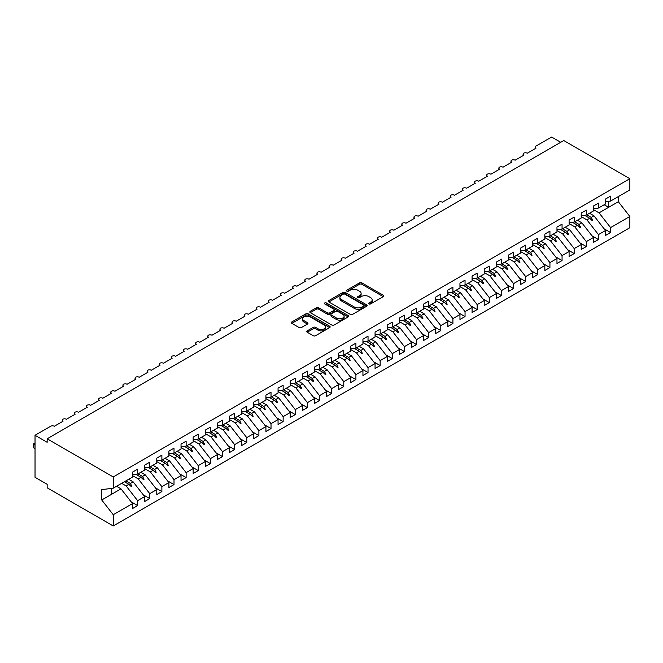 <?xml version="1.0" encoding="UTF-8"?>
<svg xmlns="http://www.w3.org/2000/svg" width="663" height="663" viewBox="0 0 663 663"><rect width="100%" height="100%" fill="white"/><g stroke="black" fill="none" stroke-linecap="round" stroke-linejoin="round"><path stroke-width="0.99" d="M368.976 303.936A1.177 0.68 0 0 0 370.642 303.936L383.289 296.634A1.682 0.97 0 0 0 383.786 295.947A1.682 0.97 0 0 0 383.289 295.259L361.865 282.886A1.682 0.97 0 0 0 359.479 282.886L346.832 290.187A1.177 0.68 0 0 0 346.492 290.667A1.177 0.68 0 0 0 346.832 291.148A1.177 0.68 0 0 0 348.498 291.148L350.139 290.203A5.387 3.108 0 0 1 357.755 290.203L359.545 291.239A5.387 3.108 0 0 1 361.12 293.436A5.387 3.108 0 0 1 359.545 295.64L357.904 296.585A1.177 0.68 0 0 0 357.564 297.065A1.177 0.68 0 0 0 357.904 297.546A1.177 0.68 0 0 0 359.57 297.546L361.211 296.601A5.387 3.108 0 0 1 368.827 296.601L370.609 297.629A5.387 3.108 0 0 1 372.192 299.825A5.387 3.108 0 0 1 370.609 302.03L368.976 302.974A1.177 0.68 0 0 0 368.628 303.455A1.177 0.68 0 0 0 368.976 303.936L368.976 302.974M307.226 330.854A1.682 0.97 0 0 0 306.737 331.541A1.682 0.97 0 0 0 307.226 332.229L313.234 335.702A1.682 0.97 0 0 0 315.621 335.702L329.668 327.597A1.682 0.97 0 0 0 330.157 326.909A1.682 0.97 0 0 0 329.668 326.221L308.237 313.848A1.682 0.97 0 0 0 305.858 313.848L291.811 321.961A1.682 0.97 0 0 0 291.322 322.641A1.682 0.97 0 0 0 291.811 323.329L299.071 327.522A1.682 0.97 0 0 0 301.458 327.522L307.466 324.05A1.682 0.97 0 0 0 307.955 323.37A1.682 0.97 0 0 0 307.466 322.682L303.861 320.602A4.5 2.602 0 0 1 302.543 318.762A4.5 2.602 0 0 1 305.328 316.359A4.5 2.602 0 0 1 310.234 316.922L324.34 325.069A4.5 2.602 0 0 1 325.657 326.909A4.5 2.602 0 0 1 322.881 329.304A4.5 2.602 0 0 1 317.967 328.74L315.621 327.389A1.682 0.97 0 0 0 313.234 327.389L307.226 330.854L307.226 332.229M605.476 201.701L610.565 201.063L629.85 189.933L629.85 178.695L563.757 140.539L47.156 438.798L47.156 442.296L35.031 435.293L50.67 426.259A2.569 1.483 180 0 1 54.308 426.259L63.043 421.22A2.569 1.483 0 0 1 62.289 420.168A2.569 1.483 0 0 1 62.927 419.19A2.569 1.483 180 0 1 66.441 419.265L75.168 414.218A2.569 1.483 0 0 1 74.413 413.173A2.569 1.483 0 0 1 75.052 412.195A2.569 1.483 180 0 1 78.566 412.262L87.292 407.223A2.569 1.483 0 0 1 86.538 406.17A2.569 1.483 0 0 1 87.176 405.192A2.569 1.483 180 0 1 90.69 405.259L99.425 400.22A2.569 1.483 0 0 1 98.671 399.167A2.569 1.483 0 0 1 99.309 398.19A2.569 1.483 180 0 1 102.815 398.256L111.55 393.217A2.569 1.483 0 0 1 110.796 392.164A2.569 1.483 0 0 1 111.434 391.187A2.569 1.483 180 0 1 114.948 391.253L123.674 386.214A2.569 1.483 0 0 1 122.92 385.162A2.569 1.483 0 0 1 123.558 384.184A2.569 1.483 180 0 1 127.072 384.258L135.799 379.211A2.569 1.483 0 0 1 135.053 378.167A2.569 1.483 0 0 1 135.683 377.189A2.569 1.483 180 0 1 139.197 377.255L147.932 372.216A2.569 1.483 0 0 1 147.178 371.164A2.569 1.483 0 0 1 147.816 370.186A2.569 1.483 180 0 1 151.321 370.252L160.056 365.214A2.569 1.483 0 0 1 159.302 364.161A2.569 1.483 0 0 1 159.94 363.183A2.569 1.483 180 0 1 163.454 363.249L172.181 358.211A2.569 1.483 0 0 1 171.427 357.158A2.569 1.483 0 0 1 172.065 356.18A2.569 1.483 180 0 1 175.579 356.246L184.314 351.208A2.569 1.483 0 0 1 183.56 350.155A2.569 1.483 0 0 1 184.19 349.177A2.569 1.483 180 0 1 187.704 349.252L196.439 344.205A2.569 1.483 0 0 1 195.684 343.161A2.569 1.483 0 0 1 196.323 342.183A2.569 1.483 180 0 1 199.836 342.249L208.563 337.202A2.569 1.483 0 0 1 207.809 336.158A2.569 1.483 0 0 1 208.447 335.18A2.569 1.483 180 0 1 211.961 335.246L220.688 330.207A2.569 1.483 0 0 1 219.934 329.155A2.569 1.483 0 0 1 220.572 328.177A2.569 1.483 180 0 1 224.086 328.243L232.821 323.204A2.569 1.483 0 0 1 232.067 322.152A2.569 1.483 0 0 1 232.696 321.174A2.569 1.483 180 0 1 236.21 321.24L244.945 316.201A2.569 1.483 0 0 1 244.191 315.149A2.569 1.483 0 0 1 244.829 314.171A2.569 1.483 180 0 1 248.343 314.245L257.07 309.198A2.569 1.483 0 0 1 256.316 308.154A2.569 1.483 0 0 1 256.954 307.176A2.569 1.483 180 0 1 260.468 307.242L269.195 302.195A2.569 1.483 0 0 1 268.449 301.151A2.569 1.483 0 0 1 269.079 300.173A2.569 1.483 180 0 1 272.592 300.24L281.327 295.201A2.569 1.483 0 0 1 280.573 294.148A2.569 1.483 0 0 1 281.211 293.17A2.569 1.483 180 0 1 284.717 293.237L293.452 288.198A2.569 1.483 0 0 1 292.698 287.145A2.569 1.483 0 0 1 293.336 286.167A2.569 1.483 180 0 1 296.85 286.234L305.577 281.195A2.569 1.483 0 0 1 304.823 280.142A2.569 1.483 0 0 1 305.461 279.164A2.569 1.483 180 0 1 308.975 279.231L317.701 274.192A2.569 1.483 0 0 1 316.955 273.139A2.569 1.483 0 0 1 317.585 272.161A2.569 1.483 180 0 1 321.099 272.236L329.834 267.189A2.569 1.483 0 0 1 329.08 266.145A2.569 1.483 0 0 1 329.718 265.167A2.569 1.483 180 0 1 333.224 265.233L341.959 260.194A2.569 1.483 0 0 1 341.205 259.142A2.569 1.483 0 0 1 341.843 258.164A2.569 1.483 180 0 1 345.357 258.23L354.083 253.191A2.569 1.483 0 0 1 353.329 252.139A2.569 1.483 0 0 1 353.967 251.161A2.569 1.483 180 0 1 357.481 251.227L366.216 246.188A2.569 1.483 0 0 1 365.462 245.136A2.569 1.483 0 0 1 366.092 244.158A2.569 1.483 180 0 1 369.606 244.224L378.341 239.186A2.569 1.483 0 0 1 377.587 238.133A2.569 1.483 0 0 1 378.225 237.155A2.569 1.483 180 0 1 381.739 237.23L390.466 232.183A2.569 1.483 0 0 1 389.711 231.138A2.569 1.483 0 0 1 390.35 230.16A2.569 1.483 180 0 1 393.863 230.227L402.59 225.188A2.569 1.483 0 0 1 401.836 224.135A2.569 1.483 0 0 1 402.474 223.158A2.569 1.483 180 0 1 405.988 223.224L414.723 218.185A2.569 1.483 0 0 1 413.969 217.132A2.569 1.483 0 0 1 414.599 216.155A2.569 1.483 180 0 1 418.113 216.221L426.848 211.182A2.569 1.483 0 0 1 426.094 210.13A2.569 1.483 0 0 1 426.732 209.152A2.569 1.483 180 0 1 430.246 209.218L438.972 204.179A2.569 1.483 0 0 1 438.218 203.127A2.569 1.483 0 0 1 438.856 202.149A2.569 1.483 180 0 1 442.37 202.223L451.097 197.176A2.569 1.483 0 0 1 450.351 196.132A2.569 1.483 0 0 1 450.981 195.154A2.569 1.483 180 0 1 454.495 195.22L463.23 190.173A2.569 1.483 0 0 1 462.476 189.129A2.569 1.483 0 0 1 463.114 188.151A2.569 1.483 180 0 1 466.619 188.217L475.354 183.179A2.569 1.483 0 0 1 474.6 182.126A2.569 1.483 0 0 1 475.238 181.148A2.569 1.483 180 0 1 478.752 181.214L487.479 176.176A2.569 1.483 0 0 1 486.725 175.123A2.569 1.483 0 0 1 487.363 174.145A2.569 1.483 180 0 1 490.877 174.212L499.612 169.173A2.569 1.483 0 0 1 498.858 168.12A2.569 1.483 0 0 1 499.488 167.142A2.569 1.483 180 0 1 503.002 167.209L511.737 162.17A2.569 1.483 0 0 1 510.982 161.126A2.569 1.483 0 0 1 511.621 160.148A2.569 1.483 180 0 1 515.126 160.214L523.861 155.167A2.569 1.483 0 0 1 523.107 154.123A2.569 1.483 0 0 1 523.745 153.145A2.569 1.483 180 0 1 527.259 153.211L535.986 148.172A2.569 1.483 0 0 1 535.232 147.12A2.569 1.483 0 0 1 535.986 146.067L551.633 137.034L560.724 142.288M629.85 178.695L113.249 476.954L47.156 438.798M350.255 314.328A1.682 0.97 0 0 0 352.641 314.328L366.68 306.223A1.682 0.97 0 0 0 367.178 305.535A1.682 0.97 0 0 0 366.68 304.847L345.257 292.474A1.682 0.97 0 0 0 342.879 292.474L328.831 300.588A1.682 0.97 0 0 0 328.342 301.275A1.682 0.97 0 0 0 328.831 301.955L350.255 314.328M325.193 304.193A1.177 0.68 0 0 1 326.395 304.358L348.15 316.922L334.127 325.019A1.682 0.97 0 0 1 331.749 325.019L310.325 312.646L316.334 309.198L316.334 307.798L310.325 311.27A1.682 0.97 0 0 0 309.828 311.958A1.682 0.97 0 0 0 310.325 312.646L310.325 311.27M316.334 309.198A1.682 0.97 0 0 1 318.712 309.198L318.712 307.798A1.682 0.97 0 0 0 316.334 307.798M318.712 307.798L327.406 312.82A1.682 0.97 0 0 0 329.784 312.82L333.771 310.516A1.682 0.97 0 0 0 334.268 309.828A1.682 0.97 0 0 0 333.771 309.14L324.721 303.919A1.177 0.68 0 0 1 324.381 303.439A1.177 0.68 0 0 1 325.11 302.809A1.177 0.68 0 0 1 326.395 302.958L348.174 315.53A1.682 0.97 0 0 1 348.663 316.218A1.682 0.97 0 0 1 348.174 316.906L348.174 315.53M113.249 476.954L113.249 488.192L132.525 477.062L132.525 472.122L137.622 469.18L137.622 474.12L132.525 474.749M131.183 501.874L137.622 505.587L137.622 500.656L144.658 496.595L133.139 481.852L128.68 479.283M121.644 483.344L126.103 485.913L137.622 500.656M137.622 474.12L144.658 470.059L144.658 465.119L149.747 462.177L149.747 467.117L144.658 467.755M143.307 494.871L149.747 498.584L149.747 493.653L156.783 489.592L145.263 474.849L140.805 472.28M132.525 475.62L138.227 478.91L149.747 493.653M149.747 467.117L156.783 463.056L156.783 458.116L161.88 455.183L161.88 460.114L156.783 460.752M155.432 487.869L161.88 491.59L161.88 486.65L168.908 482.589L157.388 467.854L152.929 465.277M144.658 468.625L150.352 471.915L161.88 486.65M161.88 460.114L168.908 456.053L168.908 451.122L174.004 448.18L174.004 453.111L168.908 453.749M167.565 480.866L174.004 484.587L174.004 479.647L181.032 475.586L169.513 460.851L165.062 458.274M156.783 461.622L162.485 464.912L174.004 479.647M174.004 453.111L181.032 449.05L181.032 444.119L186.129 441.177L186.129 446.116L181.032 446.746M179.69 473.863L186.129 477.584L186.129 472.644L193.165 468.584L181.645 453.848L177.187 451.279M168.908 454.619L174.609 457.909L186.129 472.644M186.129 446.116L193.165 442.055L193.165 437.116L198.254 434.174L198.254 439.113L193.165 439.743M191.814 466.868L198.254 470.581L198.254 465.65L205.29 461.589L193.77 446.845L189.311 444.276M181.032 447.616L186.734 450.906L198.254 465.65M198.254 439.113L205.29 435.052L205.29 430.113L210.386 427.171L210.386 432.11L205.29 432.74M203.947 459.865L210.386 463.578L210.386 458.647L217.414 454.586L205.895 439.842L201.436 437.273M193.165 440.613L198.859 443.903L210.386 458.647M210.386 432.11L217.414 428.049L217.414 423.11L222.511 420.168L222.511 425.107L217.414 425.745M216.072 452.862L222.511 456.583L222.511 451.644L229.547 447.583L218.019 432.848L213.569 430.27M205.29 433.619L210.991 436.909L222.511 451.644M222.511 425.107L229.547 421.046L229.547 416.107L234.636 413.173L234.636 418.104L229.547 418.743M228.196 445.859L234.636 449.58L234.636 444.641L241.672 440.58L230.152 425.845L225.693 423.267M217.414 426.616L223.116 429.906L234.636 444.641M234.636 418.104L241.672 414.043L241.672 409.112L246.76 406.17L246.76 411.101L241.672 411.74M240.321 438.856L246.76 442.577L246.76 437.638L253.796 433.577L242.277 418.842L237.818 416.273M229.547 419.613L235.241 422.903L246.76 437.638M246.76 411.101L253.796 407.041L253.796 402.109L258.893 399.167L258.893 404.107L253.796 404.737M252.454 431.862L258.893 435.574L258.893 430.643L265.921 426.582L254.401 411.839L249.943 409.27M241.672 412.61L247.374 415.9L258.893 430.643M258.893 404.107L265.921 400.046L265.921 395.107L271.018 392.164L271.018 397.104L265.921 397.734M264.578 424.859L271.018 428.571L271.018 423.64L278.054 419.58L266.534 404.836L262.076 402.267M253.796 405.607L259.498 408.897L271.018 423.64M271.018 397.104L278.054 393.043L278.054 388.104L283.142 385.162L283.142 390.101L278.054 390.739M276.703 417.856L283.142 421.577L283.142 416.637L290.179 412.577L278.659 397.841L274.2 395.264M265.921 398.612L271.623 401.902L283.142 416.637M283.142 390.101L290.179 386.04L290.179 381.101L295.267 378.167L295.267 383.098L290.179 383.736M288.828 410.853L295.267 414.574L295.267 409.635L302.303 405.574L290.784 390.839L286.325 388.261M278.054 391.609L283.747 394.899L295.267 409.635M295.267 383.098L302.303 379.037L302.303 374.106L307.4 371.164L307.4 376.095L302.303 376.733M300.961 403.85L307.4 407.571L307.4 402.632L314.428 398.571L302.908 383.836L298.458 381.258M290.179 384.606L295.88 387.896L307.4 402.632M307.4 376.095L314.428 372.034L314.428 367.103L319.525 364.161L319.525 369.1L314.428 369.73M313.085 396.847L319.525 400.568L319.525 395.629L326.561 391.568L315.041 376.833L310.582 374.264M302.303 377.603L308.005 380.894L319.525 395.629M319.525 369.1L326.561 365.04L326.561 360.1L331.649 357.158L331.649 362.097L326.561 362.727M325.21 389.852L331.649 393.565L331.649 388.634L338.685 384.573L327.166 369.83L322.707 367.261M314.428 370.6L320.13 373.891L331.649 388.634M331.649 362.097L338.685 358.037L338.685 353.097L343.782 350.155L343.782 355.095L338.685 355.733M337.334 382.849L343.782 386.562L343.782 381.631L350.81 377.57L339.29 362.835L334.832 360.258M326.561 363.597L332.254 366.896L343.782 381.631M343.782 355.095L350.81 351.034L350.81 346.094L355.907 343.161L355.907 348.092L350.81 348.73M349.467 375.846L355.907 379.567L355.907 374.628L362.934 370.567L351.415 355.832L346.964 353.255M338.685 356.603L344.387 359.893L355.907 374.628M355.907 348.092L362.934 344.031L362.934 339.1L368.031 336.158L368.031 341.089L362.934 341.727M361.592 368.843L368.031 372.565L368.031 367.625L375.067 363.564L363.548 348.829L359.089 346.252M350.81 349.6L356.512 352.89L368.031 367.625M368.031 341.089L375.067 337.028L375.067 332.097L380.156 329.155L380.156 334.094L375.067 334.724M373.717 361.841L380.156 365.562L380.156 360.622L387.192 356.561L375.672 341.826L371.214 339.257M362.934 342.597L368.636 345.887L380.156 360.622M380.156 334.094L387.192 330.033L387.192 325.094L392.289 322.152L392.289 327.091L387.192 327.721M385.849 354.846L392.289 358.559L392.289 353.628L399.317 349.567L387.797 334.823L383.338 332.254M375.067 335.594L380.761 338.884L392.289 353.628M392.289 327.091L399.317 323.03L399.317 318.091L404.413 315.149L404.413 320.088L399.317 320.726M397.974 347.843L404.413 351.556L404.413 346.625L411.45 342.564L399.922 327.82L395.471 325.251M387.192 328.591L392.894 331.881L404.413 346.625M404.413 320.088L411.45 316.027L411.45 311.088L416.538 308.154L416.538 313.085L411.45 313.723M410.099 340.84L416.538 344.561L416.538 339.622L423.574 335.561L412.054 320.826L407.596 318.248M399.317 321.596L405.018 324.887L416.538 339.622M416.538 313.085L423.574 309.024L423.574 304.093L428.663 301.151L428.663 306.082L423.574 306.72M422.223 333.837L428.663 337.558L428.663 332.619L435.699 328.558L424.179 313.823L419.72 311.245M411.45 314.594L417.143 317.884L428.663 332.619M428.663 306.082L435.699 302.021L435.699 297.09L440.796 294.148L440.796 299.088L435.699 299.717M434.356 326.834L440.796 330.555L440.796 325.616L447.823 321.555L436.304 306.82L431.845 304.251M423.574 307.591L429.276 310.881L440.796 325.616M440.796 299.088L447.823 295.027L447.823 290.087L452.92 287.145L452.92 292.085L447.823 292.714M446.481 319.839L452.92 323.552L452.92 318.621L459.956 314.56L448.437 299.817L443.978 297.248M435.699 300.588L441.401 303.878L452.92 318.621M452.92 292.085L459.956 288.024L459.956 283.084L465.045 280.142L465.045 285.082L459.956 285.712M458.605 312.837L465.045 316.549L465.045 311.618L472.081 307.557L460.561 292.814L456.103 290.245M447.823 293.585L453.525 296.875L465.045 311.618M465.045 285.082L472.081 281.021L472.081 276.081L477.169 273.139L477.169 278.079L472.081 278.717M470.73 305.834L477.169 309.555L477.169 304.615L484.205 300.554L472.686 285.819L468.227 283.242M459.956 286.59L465.65 289.88L477.169 304.615M477.169 278.079L484.205 274.018L484.205 269.079L489.302 266.145L489.302 271.076L484.205 271.714M482.863 298.831L489.302 302.552L489.302 297.612L496.33 293.552L484.81 278.816L480.36 276.239M472.081 279.587L477.783 282.877L489.302 297.612M489.302 271.076L496.33 267.015L496.33 262.084L501.427 259.142L501.427 264.073L496.33 264.711M494.988 291.828L501.427 295.549L501.427 290.609L508.463 286.549L496.943 271.813L492.485 269.244M484.205 272.584L489.907 275.874L501.427 290.609M501.427 264.073L508.463 260.012L508.463 255.081L513.552 252.139L513.552 257.078L508.463 257.708M507.112 284.833L513.552 288.546L513.552 283.615L520.588 279.554L509.068 264.81L504.609 262.241M496.33 265.581L502.032 268.871L513.552 283.615M513.552 257.078L520.588 253.017L520.588 248.078L525.684 245.136L525.684 250.075L520.588 250.705M519.237 277.83L525.684 281.543L525.684 276.612L532.712 272.551L521.193 257.808L516.734 255.238M508.463 258.578L514.156 261.868L525.684 276.612M525.684 250.075L532.712 246.014L532.712 241.075L537.809 238.133L537.809 243.072L532.712 243.711M531.37 270.827L537.809 274.548L537.809 269.609L544.837 265.548L533.317 250.813L528.867 248.235M520.588 251.584L526.289 254.874L537.809 269.609M537.809 243.072L544.837 239.011L544.837 234.072L549.934 231.138L549.934 236.069L544.837 236.708M543.494 263.824L549.934 267.545L549.934 262.606L556.97 258.545L545.45 243.81L540.991 241.233M532.712 244.581L538.414 247.871L549.934 262.606M549.934 236.069L556.97 232.009L556.97 227.077L562.058 224.135L562.058 229.066L556.97 229.705M555.619 256.821L562.058 260.542L562.058 255.603L569.094 251.542L557.575 236.807L553.116 234.23M544.837 237.578L550.539 240.868L562.058 255.603M562.058 229.066L569.094 225.006L569.094 220.075L574.191 217.132L574.191 222.072L569.094 222.702M567.752 249.818L574.191 253.539L574.191 248.6L581.219 244.539L569.699 229.804L565.241 227.235M556.97 230.575L562.663 233.865L574.191 248.6M574.191 222.072L581.219 218.011L581.219 213.072L586.316 210.13L586.316 215.069L581.219 215.699M579.876 242.824L586.316 246.537L586.316 241.605L593.352 237.545L581.824 222.801L577.374 220.232M569.094 223.572L574.796 226.862L586.316 241.605M586.316 215.069L593.352 211.008L593.352 206.069L598.44 203.127L598.44 208.066L593.352 208.704M592.001 235.821L598.44 239.534L598.44 234.603L605.476 230.542L605.476 235.473L610.565 232.539L610.565 227.6L629.85 216.469L629.85 227.707L113.249 525.966L47.156 487.802L47.156 484.305L35.031 477.302L35.031 435.293M581.219 216.569L586.921 219.867L598.44 234.603M610.565 201.063L610.565 196.132L605.476 199.066L605.476 204.005L598.44 208.066M604.126 228.818L610.565 232.539M593.352 209.574L599.045 212.864L610.565 227.6M113.249 488.192L101.729 489.625L101.729 499.985L121.006 488.855L116.555 486.286M121.006 488.855L132.525 503.59L132.525 508.529L137.622 505.587M149.747 498.584L144.658 501.526L144.658 496.595M161.88 491.59L156.783 494.523L156.783 489.592M174.004 484.587L168.908 487.529L168.908 482.589M186.129 477.584L181.032 480.526L181.032 475.586M198.254 470.581L193.165 473.523L193.165 468.584M210.386 463.578L205.29 466.52L205.29 461.589M222.511 456.583L217.414 459.517L217.414 454.586M234.636 449.58L229.547 452.522L229.547 447.583M246.76 442.577L241.672 445.519L241.672 440.58M258.893 435.574L253.796 438.516L253.796 433.577M271.018 428.571L265.921 431.514L265.921 426.582M283.142 421.577L278.054 424.511L278.054 419.58M295.267 414.574L290.179 417.516L290.179 412.577M307.4 407.571L302.303 410.513L302.303 405.574M319.525 400.568L314.428 403.51L314.428 398.571M331.649 393.565L326.561 396.507L326.561 391.568M343.782 386.562L338.685 389.504L338.685 384.573M355.907 379.567L350.81 382.501L350.81 377.57M368.031 372.565L362.934 375.507L362.934 370.567M380.156 365.562L375.067 368.504L375.067 363.564M392.289 358.559L387.192 361.501L387.192 356.561M404.413 351.556L399.317 354.498L399.317 349.567M416.538 344.561L411.45 347.495L411.45 342.564M428.663 337.558L423.574 340.5L423.574 335.561M440.796 330.555L435.699 333.497L435.699 328.558M452.92 323.552L447.823 326.494L447.823 321.555M465.045 316.549L459.956 319.491L459.956 314.56M477.169 309.555L472.081 312.488L472.081 307.557M489.302 302.552L484.205 305.494L484.205 300.554M501.427 295.549L496.33 298.491L496.33 293.552M513.552 288.546L508.463 291.488L508.463 286.549M525.684 281.543L520.588 284.485L520.588 279.554M537.809 274.548L532.712 277.482L532.712 272.551M549.934 267.545L544.837 270.487L544.837 265.548M562.058 260.542L556.97 263.484L556.97 258.545M574.191 253.539L569.094 256.482L569.094 251.542M586.316 246.537L581.219 249.479L581.219 244.539M598.44 239.534L593.352 242.476L593.352 237.545M101.729 499.985L113.249 514.728L132.525 503.59M113.249 514.728L113.249 525.966M126.103 485.913L128.871 484.313L131.307 486.609L131.92 486.261L130.362 483.451L133.139 481.852M125.904 480.882L130.362 483.451M124.42 481.744L128.871 484.313M138.227 478.91L141.004 477.31L143.44 479.614L144.045 479.258L142.487 476.457L145.263 474.849M138.037 473.879L142.487 476.457M135.849 474.335L141.004 477.31M150.352 471.915L153.128 470.316L155.565 472.611L156.17 472.255L154.62 469.454L157.388 467.854M150.161 466.876L154.62 469.454M147.973 467.34L153.128 470.316M162.485 464.912L165.253 463.313L167.689 465.608L168.294 465.26L166.744 462.451L169.513 460.851M162.286 459.882L166.744 462.451M160.098 460.337L165.253 463.313M174.609 457.909L177.377 456.31L179.814 458.605L180.427 458.257L178.869 455.448L181.645 453.848M174.41 452.879L178.869 455.448M172.231 453.335L177.377 456.31M186.734 450.906L189.51 449.307L191.947 451.602L192.552 451.254L190.994 448.445L193.77 446.845M186.543 445.876L190.994 448.445M184.355 446.332L189.51 449.307M198.859 443.903L201.635 442.304L204.071 444.6L204.676 444.251L203.127 441.45L205.895 439.842M198.668 438.873L203.127 441.45M196.48 439.329L201.635 442.304M210.991 436.909L213.759 435.301L216.196 437.605L216.801 437.249L215.251 434.447L218.019 432.848M210.793 431.87L215.251 434.447M208.613 432.334L213.759 435.301M223.116 429.906L225.892 428.306L228.321 430.602L228.934 430.254L227.376 427.444L230.152 425.845M222.917 424.867L227.376 427.444M220.738 425.331L225.892 428.306M235.241 422.903L238.017 421.303L240.454 423.599L241.059 423.251L239.5 420.441L242.277 418.842M235.05 417.872L239.5 420.441M232.862 418.328L238.017 421.303M247.374 415.9L250.142 414.3L252.578 416.596L253.183 416.248L251.633 413.439L254.401 411.839M247.175 410.869L251.633 413.439M244.987 411.325L250.142 414.3M259.498 408.897L262.266 407.297L264.703 409.593L265.308 409.245L263.758 406.444L266.534 404.836M259.299 403.866L263.758 406.444M257.12 404.322L262.266 407.297M271.623 401.902L274.399 400.295L276.836 402.598L277.441 402.242L275.883 399.441L278.659 397.841M271.424 396.864L275.883 399.441M269.244 397.328L274.399 400.295M283.747 394.899L286.524 393.3L288.96 395.596L289.565 395.247L288.015 392.438L290.784 390.839M283.557 389.861L288.015 392.438M281.369 390.325L286.524 393.3M295.88 387.896L298.648 386.297L301.085 388.593L301.69 388.245L300.14 385.435L302.908 383.836M295.681 382.866L300.14 385.435M293.494 383.322L298.648 386.297M308.005 380.894L310.773 379.294L313.209 381.59L313.823 381.242L312.265 378.432L315.041 376.833M307.806 375.863L312.265 378.432M305.626 376.319L310.773 379.294M320.13 373.891L322.906 372.291L325.342 374.587L325.947 374.239L324.389 371.429L327.166 369.83M319.939 368.86L324.389 371.429M317.751 369.316L322.906 372.291M332.254 366.896L335.03 365.288L337.467 367.592L338.072 367.236L336.522 364.435L339.29 362.835M332.064 361.857L336.522 364.435M329.876 362.313L335.03 365.288M344.387 359.893L347.155 358.293L349.592 360.589L350.197 360.241L348.647 357.432L351.415 355.832M344.188 354.854L348.647 357.432M342 355.318L347.155 358.293M356.512 352.89L359.28 351.291L361.716 353.586L362.329 353.238L360.771 350.429L363.548 348.829M356.313 347.86L360.771 350.429M354.133 348.315L359.28 351.291M368.636 345.887L371.413 344.288L373.849 346.583L374.454 346.235L372.896 343.426L375.672 341.826M368.446 340.857L372.896 343.426M366.258 341.312L371.413 344.288M380.761 338.884L383.537 337.285L385.974 339.58L386.579 339.232L385.029 336.423L387.797 334.823M380.57 333.854L385.029 336.423M378.382 334.309L383.537 337.285M392.894 331.881L395.662 330.282L398.098 332.586L398.703 332.229L397.154 329.428L399.922 327.82M392.695 326.851L397.154 329.428M390.515 327.307L395.662 330.282M405.018 324.887L407.795 323.287L410.223 325.583L410.836 325.226L409.278 322.425L412.054 320.826M404.82 319.848L409.278 322.425M402.64 320.312L407.795 323.287M417.143 317.884L419.919 316.284L422.356 318.58L422.961 318.232L421.403 315.422L424.179 313.823M416.952 312.853L421.403 315.422M414.765 313.309L419.919 316.284M429.276 310.881L432.044 309.281L434.48 311.577L435.085 311.229L433.536 308.419L436.304 306.82M429.077 305.85L433.536 308.419M426.889 306.306L432.044 309.281M441.401 303.878L444.169 302.278L446.605 304.574L447.21 304.226L445.66 301.416L448.437 299.817M441.202 298.847L445.66 301.416M439.022 299.303L444.169 302.278M453.525 296.875L456.301 295.275L458.738 297.571L459.343 297.223L457.785 294.422L460.561 292.814M453.326 291.844L457.785 294.422M451.147 292.3L456.301 295.275M465.65 289.88L468.426 288.272L470.863 290.576L471.468 290.22L469.918 287.419L472.686 285.819M465.459 284.841L469.918 287.419M463.271 285.305L468.426 288.272M477.783 282.877L480.551 281.278L482.987 283.573L483.592 283.225L482.042 280.416L484.81 278.816M477.584 277.838L482.042 280.416M475.396 278.303L480.551 281.278M489.907 275.874L492.675 274.275L495.112 276.57L495.725 276.222L494.167 273.413L496.943 271.813M489.708 270.844L494.167 273.413M487.529 271.3L492.675 274.275M502.032 268.871L504.808 267.272L507.245 269.568L507.85 269.219L506.292 266.41L509.068 264.81M501.841 263.841L506.292 266.41M499.653 264.297L504.808 267.272M514.156 261.868L516.933 260.269L519.369 262.565L519.974 262.216L518.425 259.415L521.193 257.808M513.966 256.838L518.425 259.415M511.778 257.294L516.933 260.269M526.289 254.874L529.057 253.266L531.494 255.57L532.099 255.214L530.549 252.412L533.317 250.813M526.09 249.835L530.549 252.412M523.911 250.299L529.057 253.266M538.414 247.871L541.182 246.271L543.619 248.567L544.232 248.219L542.674 245.409L545.45 243.81M538.215 242.832L542.674 245.409M536.035 243.296L541.182 246.271M550.539 240.868L553.315 239.268L555.751 241.564L556.356 241.216L554.798 238.407L557.575 236.807M550.348 235.837L554.798 238.407M548.16 236.293L553.315 239.268M562.663 233.865L565.44 232.265L567.876 234.561L568.481 234.213L566.931 231.404L569.699 229.804M562.473 228.834L566.931 231.404M560.285 229.29L565.44 232.265M574.796 226.862L577.564 225.263L580.001 227.558L580.606 227.21L579.056 224.401L581.824 222.801M574.597 221.832L579.056 224.401M572.418 222.287L577.564 225.263M586.921 219.867L589.697 218.26L592.134 220.564L592.739 220.207L591.181 217.406L593.957 215.806L605.476 230.542M586.722 214.829L591.181 217.406M593.957 215.806L589.498 213.229M584.542 215.284L589.697 218.26M599.045 212.864L618.33 201.726L629.85 216.469M604.175 204.759L608.626 207.328L608.626 201.303M618.33 196.579L618.33 201.726M111.425 494.391L111.425 488.416M590.211 218.757L592.739 220.207M578.086 225.751L580.606 227.21M565.962 232.754L568.481 234.213M553.837 239.757L556.356 241.216M541.704 246.76L544.232 248.219M529.58 253.763L532.099 255.214M517.455 260.766L519.974 262.216M505.33 267.761L507.85 269.219M493.197 274.764L495.725 276.222M481.073 281.767L483.592 283.225M468.948 288.77L471.468 290.22M456.815 295.773L459.343 297.223M444.691 302.767L447.21 304.226M432.566 309.77L435.085 311.229M420.441 316.773L422.961 318.232M408.309 323.776L410.836 325.226M396.184 330.779L398.703 332.229M384.059 337.774L386.579 339.232M371.935 344.777L374.454 346.235M359.802 351.78L362.329 353.238M347.677 358.782L350.197 360.241M335.553 365.785L338.072 367.236M323.428 372.78L325.947 374.239M311.295 379.783L313.823 381.242M299.17 386.786L301.69 388.245M287.046 393.789L289.565 395.247M274.913 400.792L277.441 402.242M262.788 407.795L265.308 409.245M250.664 414.789L253.183 416.248M238.539 421.792L241.059 423.251M226.406 428.795L228.934 430.254M214.282 435.798L216.801 437.249M202.157 442.801L204.676 444.251M190.032 449.796L192.552 451.254M177.899 456.799L180.427 458.257M165.775 463.802L168.294 465.26M153.65 470.805L156.17 472.255M141.526 477.808L144.045 479.258M129.393 484.802L131.92 486.261M369.448 304.102L370.609 303.43A5.387 3.108 0 0 0 372.192 301.226L372.192 299.825M361.12 293.436L361.12 294.836A5.387 3.108 0 0 1 359.545 297.041L358.376 297.712M383.264 296.643L361.865 284.286A1.682 0.97 0 0 0 359.479 284.286L347.304 291.322M366.68 304.847L366.68 306.223L345.257 293.875A1.682 0.97 0 0 0 342.879 293.875L328.856 301.972L328.831 300.588M363.705 306.016A1.177 0.68 0 0 0 364.053 305.535A1.177 0.68 0 0 0 363.705 305.055L344.901 294.19A1.177 0.68 0 0 0 343.235 294.19L341.511 295.192A5.387 3.108 0 0 0 339.928 297.389A5.387 3.108 0 0 0 341.511 299.585L354.365 307.01A5.387 3.108 0 0 0 361.981 307.01L363.705 306.016L363.705 307.417A1.177 0.68 0 0 0 364.053 306.936L364.053 305.535M339.928 297.389L339.928 298.789A5.387 3.108 0 0 0 341.511 300.985L341.511 299.585M363.705 307.417L361.981 308.411A5.387 3.108 0 0 1 354.365 308.411L341.511 300.985M318.712 309.198L327.406 314.221A1.682 0.97 0 0 0 329.784 314.221L333.771 311.917A1.682 0.97 0 0 0 334.268 311.229L334.268 309.828M336.423 318.025A4.5 2.602 0 0 0 341.329 318.588A4.5 2.602 0 0 0 344.105 316.185A4.5 2.602 0 0 0 342.788 314.345L337.815 311.477A1.682 0.97 0 0 0 335.437 311.477L331.45 313.781A1.682 0.97 0 0 0 330.953 314.469A1.682 0.97 0 0 0 331.45 315.157L336.423 318.025L336.423 319.425A4.5 2.602 0 0 0 341.329 319.989A4.5 2.602 0 0 0 344.105 317.585L344.105 316.185M330.953 314.469L330.953 315.87A1.682 0.97 0 0 0 331.45 316.558L331.45 315.157M336.423 319.425L331.45 316.558M325.657 326.909L325.657 328.309A4.5 2.602 0 0 1 322.881 330.704A4.5 2.602 0 0 1 317.967 330.141L315.621 328.79A1.682 0.97 0 0 0 313.234 328.79L307.251 332.246M302.543 318.762L302.543 320.163A4.5 2.602 0 0 0 303.861 322.003L303.861 320.602M307.441 324.066L303.861 322.003M329.644 327.605L308.237 315.248A1.682 0.97 0 0 0 305.858 315.248L291.836 323.345M35.031 443.696L33.813 444.401L35.031 445.097M33.813 447.898L33.15 444.011L33.813 444.401L33.813 447.898L35.031 448.594M33.15 444.011L35.031 443.133M370.609 303.43L370.609 302.03M357.904 297.546L357.904 296.585M359.545 297.041L359.545 295.64M346.832 291.148L346.832 290.187M359.479 284.286L359.479 282.886M361.865 284.286L361.865 282.886M383.289 296.634L383.289 295.259M342.879 293.875L342.879 292.474M345.257 293.875L345.257 292.474M354.365 308.411L354.365 307.01M361.981 308.411L361.981 307.01M327.406 314.221L327.406 312.82M329.784 314.221L329.784 312.82M333.771 311.917L333.771 310.516M326.395 304.358L326.395 302.958M313.234 328.79L313.234 327.389M315.621 328.79L315.621 327.389M317.967 330.141L317.967 328.74M307.466 324.05L307.466 322.682M291.811 323.329L291.811 321.961M305.858 315.248L305.858 313.848M308.237 315.248L308.237 313.848M329.668 327.597L329.668 326.221M535.232 148.603L535.232 147.12M523.107 155.606L523.107 154.123M510.982 162.609L510.982 161.126M498.858 169.612L498.858 168.12M486.725 176.607L486.725 175.123M474.6 183.61L474.6 182.126M462.476 190.612L462.476 189.129M450.351 197.615L450.351 196.132M438.218 204.618L438.218 203.127M426.094 211.613L426.094 210.13M413.969 218.616L413.969 217.132M401.836 225.619L401.836 224.135M389.711 232.622L389.711 231.138M377.587 239.625L377.587 238.133M365.462 246.619L365.462 245.136M353.329 253.622L353.329 252.139M341.205 260.625L341.205 259.142M329.08 267.628L329.08 266.145M316.955 274.631L316.955 273.139M304.823 281.626L304.823 280.142M292.698 288.629L292.698 287.145M280.573 295.632L280.573 294.148M268.449 302.635L268.449 301.151M256.316 309.638L256.316 308.154M244.191 316.641L244.191 315.149M232.067 323.635L232.067 322.152M219.934 330.638L219.934 329.155M207.809 337.641L207.809 336.158M195.684 344.644L195.684 343.161M183.56 351.647L183.56 350.155M171.427 358.642L171.427 357.158M159.302 365.644L159.302 364.161M147.178 372.647L147.178 371.164M135.053 379.65L135.053 378.167M122.92 386.653L122.92 385.162M110.796 393.648L110.796 392.164M98.671 400.651L98.671 399.167M86.538 407.654L86.538 406.17M74.413 414.657L74.413 413.173M62.289 421.66L62.289 420.168"/></g></svg>
